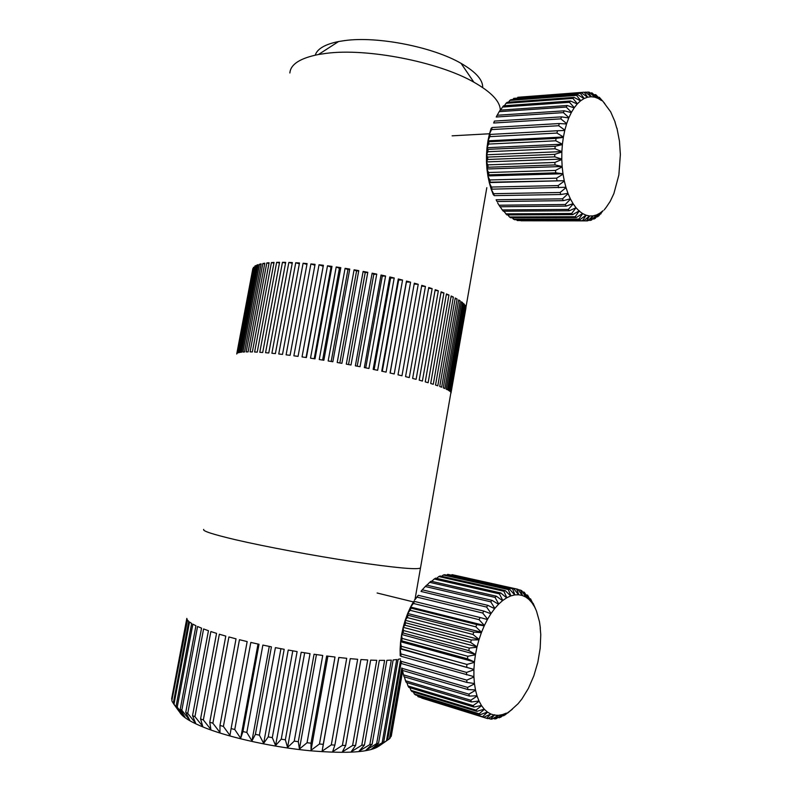 <?xml version="1.0" encoding="UTF-8"?>
<svg xmlns="http://www.w3.org/2000/svg" width="792" height="792" viewBox="0 0 792 792"><rect width="100%" height="100%" fill="white"/><g stroke="black" fill="none" stroke-linecap="round" stroke-linejoin="round"><path stroke-width="1.19" d="M171.725 698.257L186.833 618.394L187.15 619.542L171.834 700.692L187.506 620.096L188.734 621.403L173.27 703.355L174.002 704.236L189.506 622.027L191.664 623.472L176.071 706.216L177.23 707.157L192.862 624.165L195.941 625.729L180.23 709.246L181.823 710.226L197.564 626.482L201.554 628.155L185.734 712.394L187.734 713.414L203.584 628.947L208.445 630.709L192.535 715.641L194.941 716.671L210.87 631.541L216.553 633.372L200.574 718.918L203.346 719.958L210.87 729.442L209.761 722.205L212.87 723.225L219.988 732.481L219.988 725.432L223.394 726.432L229.967 735.431L231.106 728.571L234.759 729.521L240.679 738.263L242.966 731.551L246.827 732.452L251.965 740.906L255.4 734.342L259.4 735.164L263.657 743.341L268.221 736.887L272.3 737.639L275.586 745.529L281.239 739.164L285.338 739.817L287.575 747.43L294.248 741.124L298.307 741.668L299.435 749.014L307.048 742.747L311.008 743.183L311.018 750.272L319.463 744.005L323.255 744.322L322.126 751.172L331.294 744.886L334.868 745.084L332.62 751.727L342.392 745.381L345.698 745.46L342.342 751.905L352.588 745.49L355.598 745.45L351.193 751.737L361.776 745.222L364.429 745.064L359.043 751.212L369.824 744.589L372.111 744.312L365.815 750.361L376.675 743.599L378.566 743.213L371.448 749.192L383.734 741.807L375.883 747.737L387.585 740.094L379.111 746.014M415.058 599.148L420.483 568.032C416.76 569.854 394.267 567.725 353.014 561.657C313.523 555.677 265.152 546.638 235.491 539.728C212.939 534.402 202.346 530.967 203.692 529.412C202.346 530.967 212.939 534.402 235.491 539.728C265.152 546.638 313.523 555.677 353.014 561.657C394.267 567.725 416.76 569.854 420.483 568.032L465.686 307.355M379.12 745.935C370.507 752.291 347.361 753.885 309.702 750.717C273.844 747.242 232.561 738.283 207.059 728.591C190.961 722.363 181.734 716.711 179.398 711.612M194.941 716.671L202.732 726.363L200.574 718.918M187.734 713.414L195.664 723.284L192.535 715.641M181.823 710.226L189.753 720.255L185.734 712.394M177.23 707.157L185.041 717.304L180.23 709.246M174.002 704.236L181.576 714.483L176.071 706.216M179.358 711.81L173.27 703.355M172.141 701.504L173.3 703.187M171.617 698.999L172.032 699.633M203.346 719.958L219.344 634.224L225.789 636.095L209.761 722.205M212.87 723.225L228.908 636.956L236.036 638.847L219.988 725.432M223.394 726.432L239.451 639.708L247.163 641.579L231.106 728.571M258.014 644.044L240.679 738.263M234.759 729.521L250.826 642.431L259.014 644.262L242.966 731.551M269.27 646.421L251.965 740.906M246.827 732.452L262.865 645.084L271.418 646.846L255.4 734.342M280.922 648.688L263.657 743.341M259.4 735.164L275.398 647.638L284.18 649.301L268.221 736.887M292.783 650.836L275.586 745.529M272.3 737.639L288.238 650.034L297.119 651.578L281.239 739.164M304.682 652.806L287.575 747.43M285.338 739.817L301.198 652.252L310.038 653.638L294.248 741.124M316.444 654.588L299.435 749.014M298.307 741.668L314.058 654.241L322.73 655.469L307.048 742.747M327.898 656.152L311.018 750.272M311.008 743.183L326.65 655.994L335.016 657.033L319.463 744.005M338.857 657.479L322.126 751.172M323.255 744.322L338.768 657.469L346.718 658.31L331.294 744.886M334.868 745.084L350.242 658.657L357.657 659.291L342.392 745.381M345.698 745.46L360.924 659.538L367.706 659.964L352.588 745.49M355.598 745.45L370.666 660.112L376.735 660.32L361.776 745.222M364.429 745.064L379.338 660.37L384.625 660.37L369.824 744.589M372.111 744.312L386.862 660.32L391.307 660.112L376.675 743.599M378.566 743.213L393.149 659.964L396.723 659.558L382.249 742.282M383.734 741.807L398.148 659.33L400.425 658.845M400.564 660.261L386.516 740.659M401.821 667.933L389.456 738.768L387.585 740.094L400.97 663.429M389.456 738.768L390.11 738.124L402.128 669.24M390.268 737.243L391.317 735.917L402.603 671.18M402.534 670.913L391.08 736.639M315.236 55.153C317.245 48.827 325.037 44.283 338.59 41.531L344.807 40.57C377.398 36.006 432.927 46.946 461.053 63.35C475.814 71.904 483.021 79.972 482.675 87.546M289.872 72.993C290.535 64.34 300.069 58.172 318.503 54.499L326.264 53.351C367.122 47.876 438.639 61.934 473.854 82.18C491.396 92.159 500.207 101.485 500.287 110.147M282.457 262.31L265.558 352.707L268.775 352.985L285.694 262.36L282.457 262.31L285.565 263.083M276.636 262.35L259.796 352.292L262.706 352.49L279.586 262.31L276.636 262.35L279.457 263.013M271.408 262.578L254.618 352.014L257.222 352.133L274.042 262.439L271.408 262.578L273.913 263.122M266.795 262.964L250.074 351.886L252.351 351.935L269.102 262.736L266.795 262.964L268.983 263.419M262.815 263.518L246.183 351.905L248.114 351.876L264.795 263.211L262.815 263.518L264.667 263.875M259.499 264.241L242.946 352.064L244.54 351.965L261.132 263.845L259.499 264.241L261.013 264.508M256.836 265.102L240.382 352.361L241.629 352.192L258.133 264.637L256.836 265.102L258.004 265.3M254.846 266.112L238.491 352.787L239.382 352.549L255.796 265.577L254.846 266.112L255.667 266.241M253.529 267.26L237.273 353.351L254.004 267.33M252.866 268.528L236.729 354.024L252.995 268.538M450.985 393.099L465.904 308.256M451.064 392.693L465.953 307.425M465.508 305.959L450.519 391.862L449.975 391.367L465.013 305.158L465.508 305.959L464.904 305.821M464.399 304.385L449.312 390.872L448.421 390.308L463.567 303.524L464.399 304.385L463.459 304.178M462.637 302.692L447.43 389.763L446.193 389.149L461.459 301.772L462.637 302.692L461.34 302.435M460.202 300.901L444.876 388.545L443.292 387.872L458.677 299.94L460.202 300.901L458.568 300.594M457.103 299.02L441.659 387.219L439.738 386.496L455.242 298.01L457.103 299.02L455.123 298.673M453.351 297.05L437.788 385.803L435.531 385.031L451.153 296.01L453.351 297.05L451.034 296.683M448.955 295.02L433.273 384.298L430.69 383.486L446.431 293.941L448.955 295.02L446.312 294.634M443.936 292.931L428.135 382.714L425.235 381.863L441.104 291.832L443.936 292.931L440.976 292.545M438.322 290.803L422.403 381.051L419.206 380.17L435.194 289.684L438.322 290.803L435.055 290.417M432.145 288.644L416.107 379.338L412.632 378.428L428.729 287.516L432.145 288.644L428.591 288.288M425.433 286.476L409.276 377.576L405.544 376.645L421.76 285.348L425.433 286.476L421.611 286.15M418.226 284.308L414.325 283.199L398.01 374.834L401.97 375.774L418.226 284.308L414.176 284.041M406.425 281.982L406.474 281.071L410.593 282.16L406.425 281.982L390.159 373.032M406.474 281.071L390.06 373.012L394.218 373.953L410.593 282.16M398.653 279.972L398.277 278.982L402.564 280.061L398.653 279.972L382.288 371.3M398.277 278.982L381.754 371.181L386.1 372.131L402.564 280.061M390.585 278.032L389.773 276.962L394.208 278.002L390.585 278.032L374.131 369.567M389.773 276.962L373.161 369.369L377.645 370.3L394.208 278.002M382.279 276.151L381.031 275.022L364.34 367.577L368.933 368.498L385.585 276.022L382.279 276.151L365.746 367.854M381.031 275.022L385.585 276.022M373.794 274.359L372.131 273.171L376.754 274.121L373.794 274.359L357.192 366.181M372.131 273.171L355.361 365.835L360.033 366.726L376.754 274.121M365.201 272.666L363.122 271.428L367.795 272.319L365.201 272.666L348.529 364.548M363.122 271.428L346.292 364.142L350.995 365.003L367.795 272.319M356.558 271.082L354.093 269.815L358.766 270.636L356.558 271.082L339.837 362.974M354.093 269.815L337.204 362.508L341.906 363.34L358.766 270.636M347.945 269.627L345.094 268.33L349.747 269.082L347.945 269.627L331.175 361.479M345.094 268.33L328.165 360.964L332.838 361.756L349.747 269.082M339.412 268.31L336.214 266.983L340.798 267.666L339.412 268.31L322.611 360.053M336.214 266.983L319.245 359.518L323.849 360.251L340.798 267.666M331.036 267.142L327.502 265.805L331.987 266.399L331.036 267.142L314.206 358.727M327.502 265.805L310.513 358.162L315.008 358.855L331.987 266.399M322.869 266.122L319.037 264.785L323.393 265.29L306.039 357.499M319.037 264.785L302.039 356.935L306.395 357.558L323.393 265.29M314.909 265.231L310.89 263.934L315.067 264.35L298.059 356.38L293.882 355.816L310.89 263.934M306.93 264.409L303.098 263.251L307.088 263.587L290.08 355.321L286.1 354.836L303.098 263.251M299.346 263.786L295.733 262.756L299.495 262.993L282.506 354.4L278.754 353.984L295.733 262.756M292.208 263.34L288.842 262.449L292.347 262.588L275.388 353.618L271.894 353.272L288.842 262.449M569.319 210.761L568.319 209.405L502.267 209.939L503.326 211.236L569.319 210.761L576.032 207.751L573.23 203.9L568.319 209.405M500.188 206.752L502.267 209.939M566.171 206.098L565.26 204.494L499.039 205.217L500.009 206.752L566.171 206.098L573.071 203.653L570.517 199.119L565.26 204.494M497.584 202.811L499.039 205.217M563.32 200.653L562.508 198.832L496.129 199.772L497 201.534L563.32 200.653L570.369 198.832L568.092 193.674L562.508 198.832M497 201.534L496.129 199.772M560.815 194.515L560.112 192.486L493.594 193.694L494.337 195.634L560.815 194.515L567.973 193.347L566.023 187.625L560.112 192.486M494.337 195.634L493.287 194.654L491.198 189.189L493.594 193.694M558.687 187.763L558.122 185.575L491.456 187.051L492.07 189.159L565.914 187.278L564.33 181.081L558.122 185.575M492.07 189.159L491.08 188.852L489.367 182.942L491.456 187.051M556.994 180.507L556.568 178.18L489.783 179.952L490.248 182.19L564.25 180.705L563.043 174.141L556.568 178.18M490.248 182.19L489.278 182.576L487.951 176.309L489.783 179.952M555.766 172.854L555.479 170.429L488.585 172.517L488.902 174.844L555.766 172.854L562.983 173.745L562.191 166.904L555.479 170.429M488.902 174.844L487.892 175.933L487.001 169.399L488.585 172.517M555.014 164.934L554.875 162.439L487.882 164.855L488.05 167.241L555.014 164.934L562.162 166.488L561.795 159.489L554.875 162.439M488.05 167.241L486.951 169.003L486.506 162.32L487.882 164.855M554.756 156.856L554.776 154.351L487.704 157.083L487.704 159.489L554.756 156.856L561.785 159.073L561.855 152.014L554.776 154.351M487.704 159.489L486.496 161.915L486.496 155.183L487.704 157.083M554.994 148.767L555.172 146.282L488.05 149.341L487.892 151.727L554.994 148.767L561.874 151.599L562.379 144.609L555.172 146.282M487.892 151.727L486.506 154.786L486.961 148.104L488.05 149.341M555.746 140.788L556.073 138.372L488.912 141.748L488.595 144.075L555.746 140.788L562.419 144.194L563.35 137.382L556.073 138.372M488.595 144.075L487.001 147.718L487.902 141.204L488.912 141.748M556.974 133.066L557.449 130.749L490.278 134.422L489.803 136.65L556.974 133.066L563.409 136.986L564.755 130.462L557.449 130.749M489.803 136.65L487.961 140.827L489.298 134.59L490.278 134.422M558.677 125.72L559.291 123.542L492.119 127.502L491.505 129.591L558.677 125.72L564.844 130.086L566.567 123.958L559.291 123.542M491.505 129.591L489.387 134.224L491.119 128.363L492.119 127.502M560.815 118.869L561.558 116.87L494.416 121.087L493.663 123.007L560.815 118.869L566.686 123.601L568.765 117.959L561.558 116.87M493.663 123.007L494.416 121.087M563.359 112.622L564.221 110.821L497.119 115.266L496.238 116.998L563.359 112.622L568.904 117.642L571.309 112.583L564.221 110.821M566.25 107.069L567.211 105.504L500.188 110.157L499.198 111.662L566.25 107.069L571.458 112.306L574.151 107.9L567.211 105.504M499.198 111.662L497.178 115.266M569.458 102.307L570.507 101L503.563 105.811L502.484 107.069L569.458 102.307L574.319 107.653L577.239 103.97L570.507 101M502.484 107.069L500.623 110.128M572.913 98.396L574.032 97.366L507.187 102.297L506.048 103.297L572.913 98.396L577.427 103.772L580.536 100.861L574.032 97.366M506.048 103.297L504.405 105.752M576.576 95.386L577.734 94.644L511.018 99.663L509.81 100.386L576.576 95.386L580.724 100.713L583.981 98.614L577.734 94.644M509.81 100.386L508.484 102.208M580.368 93.327L513.741 98.376L580.368 93.327L584.179 98.505L587.516 97.238L581.556 92.882M513.741 98.376L512.404 100.03M584.239 92.219L517.75 97.297L584.239 92.219L587.713 97.188L591.089 96.753L585.437 92.07M588.119 92.08L589.317 92.228L594.644 97.159L591.287 96.753L588.119 92.08L585.674 92.268M591.971 92.892L598.138 98.436L594.841 97.208L591.971 92.892L590.188 93.03M595.713 94.634L601.504 100.544L598.326 98.525L595.713 94.634L594.505 94.723M599.316 97.267L604.712 103.445L599.316 97.267L598.613 97.317M602.474 100.742L610.444 111.543M606.147 207.365L604.167 209.959M601.029 213.8L600.494 213.81M597.584 216.869L600.029 213.068L603.088 210.652L598.673 216.008L596.574 216.879M593.98 219.107L596.663 214.87L599.851 213.196L595.109 218.503L592.416 219.107M590.248 220.463L593.198 215.85L596.475 214.949L591.406 220.136L588.07 220.473M586.446 220.918L589.693 215.978L593 215.879L587.624 220.879L520.997 220.78M583.813 220.701L517.255 220.552L583.813 220.701L589.495 215.959L586.189 215.246L582.635 220.453M516.453 219.711L517.255 220.552M512.068 217.75L514.523 219.721L580.011 219.582L578.853 219.057L582.734 213.652L586.189 215.246M606.316 207.157L610.196 201.376L613.889 193.575L618.869 174.992L620.374 154.49L619.453 141.134L616.968 128.165M616.76 128.175L615.008 122.136M610.602 111.692L615.176 122.196M487.961 140.827L563.409 136.986M487.001 147.718L562.419 144.194M486.506 154.786L561.874 151.599M486.496 161.915L561.785 159.073M486.951 169.003L562.162 166.488M487.892 175.933L562.983 173.745M489.278 182.576L564.25 180.705M503.89 211.236L506.89 214.919L572.715 214.592L571.646 213.503L576.032 207.751M571.646 213.503L505.761 213.87M575.17 216.731L509.464 216.968L510.642 217.76L576.299 217.543L575.17 216.731L579.388 210.771L572.715 214.592M507.86 214.919L509.464 216.968M579.388 211.216L582.546 213.543L576.299 217.543M578.853 219.057L513.315 219.206M585.991 215.177L580.011 219.582M576.21 207.95L579.209 211.058M483.892 717.156L417.998 696.663L483.892 717.156L490.832 714.018L487.575 712.157L482.724 716.503M417.414 695.505L417.998 696.663M480.229 714.711L479.16 713.77L414.295 693.95L415.404 694.881L480.229 714.711L487.387 712.028L484.407 709.345L479.16 713.77M413.454 692.03L414.295 693.95M476.903 711.345L475.952 710.117L410.939 690.367L411.939 691.564L476.903 711.345L484.239 709.167L481.576 705.702L475.952 710.117M409.929 687.713L410.939 690.367M473.962 707.078L473.131 705.583L407.989 685.941L408.86 687.397L473.962 707.078L481.427 705.474L479.12 701.257L473.131 705.583M406.89 682.635L407.989 685.941M471.448 701.969L470.765 700.237L405.504 680.744L406.227 682.427L471.448 701.969L479.002 700.989L477.101 696.089L470.765 700.237M404.375 676.833L405.504 680.744M469.418 696.099L468.894 694.148L403.524 674.853L404.078 676.744L469.418 696.099L477.002 695.772L475.547 690.268L468.894 694.148M402.029 668.824L403.524 674.853M467.914 689.555L467.557 687.407L402.079 668.349L402.465 670.418L467.914 689.555L475.477 689.921L474.487 683.872L467.557 687.407M402.465 670.418L402.079 668.349M466.943 682.437L466.765 680.13L401.197 661.33L401.415 663.548L466.943 682.437L474.438 683.506L473.933 677.021L466.765 680.13M401.415 663.548L401.197 661.33M466.547 674.853L466.547 672.428L400.91 653.925L400.94 656.251L473.913 676.625L473.903 669.814L466.547 672.428M400.94 656.251L400.207 655.746L400.128 649.232L400.91 653.925M466.726 666.933L466.904 664.429L401.207 646.242L401.049 648.638L473.923 669.408L474.408 662.369L466.904 664.429M401.049 648.638L400.138 648.836L400.574 642.124L401.207 646.242M467.478 658.796L467.825 656.261L402.098 638.411L401.762 640.837L467.478 658.796L474.448 661.954L475.428 654.816L467.825 656.261M401.762 640.837L400.623 641.718L401.564 634.917L402.098 638.411M468.795 650.588L469.31 648.054L403.564 630.551L403.049 632.976L468.795 650.588L475.497 654.39L476.942 647.262L469.31 648.054M403.049 632.976L401.633 634.511L403.069 627.719L403.564 630.551M470.646 642.441L471.329 639.956L405.573 622.799L404.89 625.175L470.646 642.441L477.041 646.836L478.942 639.837L471.329 639.956M404.89 625.175L403.168 627.323L405.068 620.671L405.573 622.799M473.002 634.481L473.834 632.085L408.088 615.285L407.256 617.582L473.002 634.481L479.071 639.431L481.378 632.669L473.834 632.085M407.256 617.582L405.197 620.275L407.524 613.859L408.088 615.285M475.834 626.848L476.794 624.571L411.088 608.127L410.108 610.295L475.834 626.848L481.526 632.273L484.219 625.858L476.794 624.571M410.108 610.295L407.682 613.483L410.404 607.405L411.088 608.127M479.071 619.661L480.15 617.542L414.493 601.435L413.404 603.445L479.071 619.661L484.387 625.492L487.407 619.522L480.15 617.542M413.404 603.445L410.583 607.058L413.652 601.405L414.493 601.435M482.684 613.028L483.863 611.107L418.265 595.307L417.067 597.138L482.684 613.028L487.595 619.186L490.901 613.75L483.863 611.107M417.067 597.138L414.434 600.128L418.265 595.307M486.585 607.058L487.842 605.355L422.334 589.842L421.047 591.456L486.585 607.058L491.099 613.444L494.624 608.642L487.842 605.355M421.047 591.456L422.334 589.842M490.723 601.821L492.04 600.366L426.631 585.13L425.284 586.506L490.723 601.821L494.842 608.375L498.534 604.246L492.04 600.366M425.284 586.506L421.265 590.921M495.03 597.406L496.386 596.218L431.095 581.209L429.7 582.328L495.03 597.406L498.752 604.029L502.554 600.643L496.386 596.218M429.7 582.328L426.878 585.179M499.435 593.871L500.801 592.961L435.64 578.15L434.224 579.001L499.435 593.871L502.781 600.475L506.632 597.871L500.801 592.961M434.224 579.001L431.709 581.348M503.87 591.238L505.237 590.614L440.203 575.972L438.798 576.546L503.87 591.238L506.86 597.742L510.701 595.96L505.237 590.614M438.798 576.546L436.649 578.378M508.266 589.555L509.612 589.228L444.728 574.715L443.332 575.002L508.266 589.555L510.929 595.881L514.701 594.931L509.612 589.228M443.332 575.002L441.54 576.388M512.563 588.822L447.777 574.368L512.563 588.822L514.919 594.891L518.572 594.772L513.859 588.793M447.777 574.368L446.658 575.141M516.701 589.04L517.938 589.298L522.265 595.485L518.78 594.792L516.701 589.04L451.628 574.913M517.216 589.129L452.074 574.646M520.621 590.179L521.779 590.723L525.73 597.049L522.463 595.554L520.621 590.179L518.186 589.644M524.264 592.228L528.917 599.425L525.918 597.158L524.264 592.228L522.472 591.832M527.591 595.139L531.788 602.573L529.086 599.584L527.591 595.139L526.353 594.861M530.561 598.851L534.303 606.434L531.937 602.771L530.561 598.851L529.818 598.683M532.838 603.247L535.917 609.711M512.325 709.256L507.652 712.859M503.563 715.819L510.315 710.751L504.91 715.018L502.89 715.621M499.207 717.839L502.524 714.592L506.306 713.117L500.554 717.314L498.049 717.483M502.296 714.651L496.208 718.7L494.881 718.938L498.564 715.315L502.524 714.592M507.89 712.929L510.315 710.751M510.533 710.592L518.087 703.732L521.948 698.92L528.393 688.397L533.848 675.833L537.847 662.211L540.184 648.222L540.768 634.59L540.213 628.026M536.55 611.236L539.471 621.71L540.372 628.145M536.441 610.959L533.135 603.306M410.583 607.058L484.387 625.492M407.682 613.483L481.526 632.273M405.197 620.275L479.071 639.431M403.168 627.323L477.041 646.836M401.633 634.511L475.497 654.39M400.623 641.718L474.448 661.954M400.138 648.836L473.923 669.408M494.713 715.156L498.346 715.324L491.941 719.146L490.644 719.087L494.703 714.731L487.813 718.631L486.575 718.275L490.832 714.018M421.79 698.108L486.575 718.275M490.644 719.087L488.308 718.374M494.881 718.938L493.168 718.413M491.03 714.097L494.495 715.117M338.59 41.531L318.503 54.499M465.943 307.355L486.813 187.684M461.053 63.35L473.854 82.18M452.113 135.828L489.505 133.769M510.117 100.198L576.863 95.198M595.099 97.277L594.238 96.287M377.121 593L413.355 601.91M414.434 600.128L415.483 599.059M440.015 576.051L505.048 590.693M526.066 597.247L525.7 596.495"/></g></svg>
